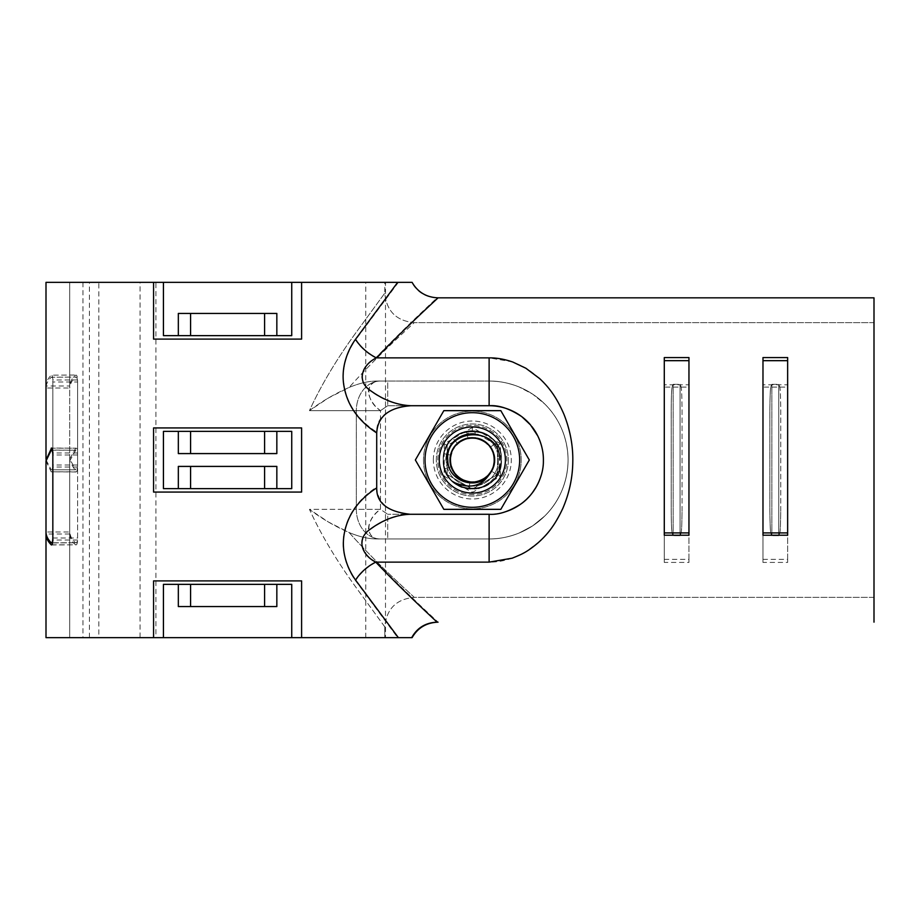 <?xml version="1.0" encoding="UTF-8"?>
<svg xmlns="http://www.w3.org/2000/svg" width="920" height="920" viewBox="0 0 920 920"><rect width="100%" height="100%" fill="white"/><g stroke="black" fill="none" stroke-linecap="round" stroke-linejoin="round"><path stroke-width="0.69" stroke-dasharray="4.6 3.45" d="M437.069 297.839C425.603 297.344 417.151 292.192 411.711 282.359L46 282.359L384.79 282.359L384.79 293.146L355.2 333.695C336.018 360.249 320.758 385.905 309.442 410.653L380.478 410.653L387.722 405.72L380.478 410.653C376.13 407.169 376.05 407.238 372.301 402.201C369.955 398.463 368.724 395.14 368.632 392.207C368.046 391.149 368.713 388.792 370.645 385.123C373.347 382.329 376.084 380.995 378.844 381.122A29.601 24.138 -90 0 0 356.339 410.653L356.339 509.346L309.442 509.346C320.758 534.094 336.007 559.728 355.154 586.235L384.79 626.853C386.503 608.913 396.313 599.081 414.241 597.367C396.313 599.081 386.503 608.913 384.79 626.853L355.2 586.304C336.018 559.751 320.758 534.094 309.442 509.346L328.291 521.939L349.117 532.542C359.386 536.82 368.655 538.959 376.924 538.947L489.118 538.947L376.924 538.947C368.736 538.982 359.467 536.843 349.117 532.542C377.568 564.454 408.606 591.894 414.241 597.367L874 597.367L874 297.839L874 622.161L874 597.367L414.241 597.367C408.606 591.894 377.568 564.454 349.117 532.542C334.857 526.297 321.632 518.569 309.442 509.346L356.339 509.346A29.601 24.138 90 0 0 380.478 538.947L489.118 538.947A78.948 78.948 0 0 0 568.066 460C567.916 480.619 560.038 501.078 544.697 516.062L532.691 525.837L519.018 533.071C508.702 537.107 498.732 539.074 489.118 538.947A78.948 78.948 0 0 0 568.066 460A78.948 78.948 0 0 1 489.118 538.947A78.948 78.948 0 0 0 568.066 460A78.948 78.948 0 0 0 489.118 381.053C498.743 380.926 508.714 382.892 519.041 386.94L532.645 394.139L544.651 403.891C559.969 418.807 567.928 439.346 568.066 460A78.948 78.948 0 0 0 489.118 381.053A78.948 78.948 0 0 1 568.066 460A78.948 78.948 0 0 0 489.118 381.053L387.722 381.053L387.722 405.72L387.722 381.053L489.118 381.053L376.924 381.053C368.736 381.018 359.467 383.157 349.117 387.458C334.857 393.702 321.632 401.43 309.442 410.653L356.339 410.653L356.339 509.346L380.478 509.346L387.722 514.28L387.722 538.947L387.722 514.28L380.478 509.346L356.339 509.346A29.601 24.138 -90 0 0 378.844 538.878C376.084 539.005 373.347 537.671 370.645 534.876C368.713 531.208 368.046 528.851 368.632 527.792C368.724 524.86 369.955 521.536 372.301 517.799C376.05 512.762 376.13 512.831 380.478 509.346L380.478 410.653L356.339 410.653A29.601 24.138 90 0 1 380.478 381.053L387.722 381.053L380.478 381.053C365.573 379.845 364.573 400.257 380.478 410.653L380.478 509.346C364.573 519.742 365.573 540.155 380.478 538.947L489.118 538.947C498.743 539.074 508.714 537.107 519.041 533.059L532.645 525.86L544.651 516.108C559.969 501.193 567.928 480.654 568.066 460C567.916 439.38 560.038 418.922 544.697 403.937L532.691 394.162L519.018 386.929C508.702 382.892 498.732 380.926 489.118 381.053L376.924 381.053C368.655 381.041 359.386 383.18 349.117 387.458L328.291 398.061L309.442 410.653C320.758 385.905 336.007 360.272 355.154 333.764L384.79 293.146C386.503 311.086 396.313 320.919 414.241 322.632C408.606 328.106 377.568 355.546 349.117 387.458C377.568 355.546 408.606 328.106 414.241 322.632L874 322.632L874 297.839L437.069 297.839C432.365 302.381 404.697 327.658 375.751 357.868C361.272 365.228 356.19 381.225 370.047 390.655C383.157 400.28 396.577 405.294 410.308 405.72L489.118 405.72C498.49 405.053 509.093 408.48 520.927 416.024C533.485 424.626 543.605 442.255 543.386 459.046C543.582 467.567 541.696 475.928 537.74 484.115L530.529 495.075L521.847 503.297C509.691 511.347 498.789 515.004 489.118 514.28L410.918 514.268C389.103 512.647 377.695 503.573 376.705 487.059C357.995 499.296 347.047 515.142 343.85 534.577C340.446 554.898 349.6 572.608 355.522 580.704L397.659 637.64L412.103 637.64M301.599 282.359L385.491 282.359L301.599 282.359L301.599 339.1L153.571 339.1L153.571 282.359L69.69 282.359L69.69 385.986C70.403 381.122 72.415 377.522 75.716 375.176C76.785 374.82 77.406 376.418 77.59 379.971L77.59 467.038C77.406 470.591 76.774 472.19 75.716 471.822L51.221 471.822L76.061 471.971L69.69 461.012L69.69 637.64L69.69 534.014C70.403 538.878 72.415 542.478 75.716 544.824L51.543 544.962M46 461.012L51.221 471.822C52.141 472.178 52.681 470.58 52.831 467.038L52.831 379.971C52.67 376.406 52.129 374.808 51.221 375.176L76.061 375.038L51.221 375.176C47.736 378.729 46 382.329 46 385.986L69.69 385.986M411.711 282.359L399.751 282.359M410.308 405.72L489.118 405.72A54.28 54.28 0 0 1 543.386 460A54.28 54.28 0 0 1 489.118 514.28L410.918 514.268M411.608 405.72L489.118 405.72A54.28 54.28 0 0 1 543.386 460A54.28 54.28 0 0 1 489.118 514.28L410.251 514.28L489.118 514.28A54.28 54.28 0 0 0 543.386 460A54.28 54.28 0 0 0 489.118 405.72L489.118 381.053L489.118 405.72L457.148 405.72L489.118 405.72L489.118 357.868L512.141 361.801C521.249 365.516 526.343 367.287 538.154 377.246C549.286 387.216 555.818 396.784 562.775 411.527C569.261 426.569 572.608 442.129 572.792 458.206C573.137 473.961 570.239 489.681 564.087 505.367C557.531 520.605 550.574 531.231 539.568 541.477L525.872 551.759L512.842 557.945C504.482 560.843 496.57 562.235 489.118 562.131L376.372 562.131A29.601 15.697 140.9 0 0 355.522 580.704M411.447 514.28C397.52 514.717 383.881 519.742 370.541 529.356C356.431 538.798 361.652 554.783 376.372 562.131C405.49 592.331 433.308 617.619 438.058 622.161M780.735 510.922L780.735 409.078C780.39 385.422 780.114 388.171 778.769 384.341L771.857 384.341C770.408 388.412 770.224 386.273 769.879 409.078L769.879 510.922C770.097 531.691 770.569 533.289 771.857 535.659C770.408 531.587 770.224 533.726 769.879 510.922L769.879 409.078C770.097 388.309 770.569 386.71 771.857 384.341L771.857 535.659L771.857 384.341L778.769 384.341C780.022 387.815 780.39 384.87 780.735 409.078L780.735 510.922C780.39 534.577 780.114 531.829 778.769 535.659C780.022 532.185 780.39 535.129 780.735 510.922M778.769 535.659L771.857 535.659L778.769 535.659L778.769 384.341L778.769 535.659M682.053 510.922L682.053 409.078C681.697 385.422 681.432 388.171 680.075 384.341L673.164 384.341C671.715 388.412 671.531 386.273 671.197 409.078L671.197 510.922C671.404 531.691 671.887 533.289 673.164 535.659C671.715 531.587 671.531 533.726 671.197 510.922L671.197 409.078C671.404 388.309 671.887 386.71 673.164 384.341L673.164 535.659L673.164 384.341L680.075 384.341C681.329 387.815 681.697 384.87 682.053 409.078L682.053 510.922C681.697 534.577 681.432 531.829 680.075 535.659C681.329 532.185 681.697 535.129 682.053 510.922M680.075 535.659L673.164 535.659L680.075 535.659L680.075 384.341L680.075 535.659M508.357 460A36.018 36.018 0 0 1 472.339 496.018A36.018 36.018 0 0 1 436.31 460A36.018 36.018 0 0 1 472.339 423.982A36.018 36.018 0 0 1 508.357 460A36.018 36.018 0 0 1 472.339 496.018A36.018 36.018 0 0 1 436.31 460A36.018 36.018 0 0 1 472.339 423.982A36.018 36.018 0 0 1 508.357 460A36.018 36.018 0 0 0 472.339 423.982A36.018 36.018 0 0 0 436.31 460A36.018 36.018 0 0 0 472.339 496.018A36.018 36.018 0 0 0 508.357 460A36.018 36.018 0 0 0 472.339 423.982A36.018 36.018 0 0 0 436.31 460A36.018 36.018 0 0 0 472.339 496.018A36.018 36.018 0 0 0 508.357 460M410.251 405.72C387.596 408.25 376.418 417.036 376.705 432.078L376.705 487.059M489.118 357.868L375.751 357.868A28.623 15.18 -141 0 1 355.58 339.917C349.991 347.645 340.872 364.423 344.011 384.859C347.116 404.305 358.006 420.049 376.705 432.078M398.372 282.359L355.58 339.917M664.286 384.79L664.286 562.43L664.286 387.078L688.953 387.078L688.953 384.79L664.286 384.79L664.286 387.078M664.286 559.325L688.953 559.325L688.953 387.078M688.953 559.325L688.953 562.43L664.286 562.43M688.953 384.79L688.953 562.43M762.979 384.79L762.979 562.43L762.979 387.078L787.646 387.078L787.646 384.79L762.979 384.79L762.979 387.078M762.979 559.325L787.646 559.325L787.646 387.078M787.646 559.325L787.646 562.43L762.979 562.43M787.646 384.79L787.646 562.43M399.349 637.64L397.659 637.64M46 637.64L153.571 637.64L153.571 580.899L301.599 580.899L301.599 637.64L384.79 637.64L384.79 626.853L384.79 637.64L405.916 637.64M403.811 637.64L401.2 637.64M69.69 461.012L75.716 450.213C76.785 449.868 77.418 451.455 77.59 454.997L77.59 537.993C77.418 541.535 76.785 543.134 75.716 542.788C72.415 540.442 70.403 536.843 69.69 531.978L46 531.978M52.566 542.938L75.716 542.788L51.221 542.788M51.221 450.213L75.716 450.213L52.566 450.064M77.59 465.002L52.831 465.002C52.67 468.579 52.129 470.166 51.221 469.786L75.716 469.786C76.785 470.131 77.418 468.544 77.59 465.002L77.59 382.007C77.418 378.465 76.785 376.866 75.716 377.211C72.415 379.558 70.403 383.157 69.69 388.022L69.69 282.359L98.82 282.359L98.82 637.64L89.424 637.64L365.757 637.64L155.905 637.64L155.905 282.359L140.059 282.359L153.571 282.359M52.831 465.002L52.831 382.007L77.59 382.007M46.046 460L51.221 469.786L75.716 469.786L69.69 458.988L75.716 448.178L51.819 448.178M51.819 544.824L75.716 544.824C76.785 545.18 77.406 543.582 77.59 540.028L77.59 452.962C77.406 449.409 76.774 447.81 75.716 448.178L51.554 448.028M69.69 534.014L46 534.014M410.308 514.28L489.118 514.28L387.722 514.28L489.118 514.28L489.118 538.947L489.118 514.28A54.28 54.28 0 0 0 504.39 512.083M541.247 475.111A54.28 54.28 0 0 0 540.569 442.716M539.051 438.713A54.28 54.28 0 0 0 538.602 437.702M531.886 426.592A54.28 54.28 0 0 0 530.529 424.925M412.103 282.359L384.79 282.359L384.79 293.146C386.503 311.086 396.313 320.919 414.241 322.632L874 322.632L874 622.161M664.286 357.57L664.286 535.21M688.953 357.57L688.953 535.21M762.979 357.57L762.979 535.21M787.646 357.57L787.646 535.21M46 282.359L385.491 282.359L385.491 637.64L98.82 637.64M69.69 458.988L69.69 388.022L46 388.022C46 384.364 47.736 380.765 51.221 377.211L76.061 377.062L51.221 377.211C52.141 376.855 52.681 378.453 52.831 382.007M153.571 427.926L301.599 427.926L301.599 492.073L153.571 492.073L153.571 427.926M276.839 466.417L178.33 466.417M291.732 488.623L291.732 431.376L163.438 431.376L163.438 488.623L291.732 488.623M276.839 453.583L178.33 453.583M82.961 282.359L82.961 637.64M163.438 282.359L163.438 335.65L291.732 335.65L291.732 282.359M178.33 313.444L276.839 313.444M98.82 282.359L155.905 282.359M155.905 637.64L140.059 637.64L140.059 282.359M178.33 606.556L276.839 606.556M291.732 637.64L291.732 584.349L163.438 584.349L163.438 637.64M301.599 637.64L385.491 637.64M140.059 637.64L153.571 637.64M472.339 489.06L447.166 474.524L472.339 489.06L497.501 474.524L497.501 445.475L497.501 474.524L472.339 489.06L472.339 492.476L500.457 476.238L497.501 474.524M447.166 474.524L447.166 445.475L472.339 430.94L497.501 445.475L472.339 430.94L447.166 445.475L447.166 474.524L444.21 476.238L472.339 492.476M500.457 476.238L500.457 443.762L472.339 427.524L472.339 430.94M500.457 443.762L497.501 445.475M472.339 427.524L444.21 443.762L447.166 445.475M470.143 489.026C445.475 488.474 433.676 453.778 452.916 438.311C446.614 444.164 443.382 451.398 443.221 460A29.118 29.118 0 0 1 472.339 430.882A29.118 29.118 0 0 1 501.446 460C503.251 422.441 441.428 422.441 443.221 460L444.613 468.889L443.221 460C441.428 497.559 503.251 497.559 501.446 460C503.251 422.441 441.428 422.441 443.221 460C441.428 497.559 503.251 497.559 501.446 460C503.251 422.441 441.428 422.441 443.221 460C441.428 497.559 503.251 497.559 501.446 460C503.251 422.441 441.428 422.441 443.221 460C441.428 497.559 503.251 497.559 501.446 460C503.251 422.441 441.428 422.441 443.221 460C441.428 497.559 503.251 497.559 501.446 460C503.251 422.441 441.428 422.441 443.221 460C444.532 476.203 453.169 485.852 469.131 488.934C488.451 488.83 499.226 479.182 501.446 460C503.251 422.441 441.428 422.441 443.221 460C441.428 497.559 503.251 497.559 501.446 460C503.251 422.441 441.428 422.441 443.221 460C441.565 488.589 484.414 500.227 497.455 474.731L501.446 460C503.251 422.441 441.428 422.441 443.221 460C441.428 497.559 503.251 497.559 501.446 460C503.251 422.441 441.428 422.441 443.221 460C441.428 497.559 503.251 497.559 501.446 460C503.251 422.441 441.428 422.441 443.221 460C441.428 497.559 503.251 497.559 501.446 460C503.251 422.441 441.428 422.441 443.221 460C441.428 497.559 503.251 497.559 501.446 460C503.251 422.441 441.428 422.441 443.221 460C441.428 497.559 503.251 497.559 501.446 460C501.4 453.79 499.594 448.155 496.029 443.084C481.447 420.003 441.669 432.745 443.221 460C441.428 497.559 503.251 497.559 501.446 460C503.251 422.441 441.428 422.441 443.221 460C441.428 497.559 503.251 497.559 501.446 460C502.044 442.267 483.816 427.363 466.555 431.468C452.03 435.459 444.256 444.969 443.221 460C441.428 497.559 503.251 497.559 501.446 460C503.251 422.441 441.428 422.441 443.221 460C441.428 497.559 503.251 497.559 501.446 460C503.251 422.441 441.428 422.441 443.221 460C441.428 497.559 503.251 497.559 501.446 460C503.251 422.441 441.428 422.441 443.221 460C441.428 497.559 503.251 497.559 501.446 460C503.251 497.559 441.428 497.559 443.221 460C441.428 422.441 503.251 422.441 501.446 460C503.251 497.559 441.428 497.559 443.221 460C441.428 422.441 503.251 422.441 501.446 460C503.251 497.559 441.428 497.559 443.221 460C441.428 422.441 503.251 422.441 501.446 460C503.251 497.559 441.428 497.559 443.221 460L443.923 453.64L450.662 455.147L443.923 453.64L443.221 460C441.428 422.441 503.251 422.441 501.446 460C503.251 497.559 441.428 497.559 443.221 460C441.428 422.441 503.251 422.441 501.446 460C503.251 497.559 441.428 497.559 443.221 460C441.428 422.441 503.251 422.441 501.446 460C503.251 497.559 441.428 497.559 443.221 460C444.256 444.969 452.03 435.459 466.555 431.468C483.816 427.363 502.044 442.267 501.446 460C503.251 497.559 441.428 497.559 443.221 460C441.428 422.441 503.251 422.441 501.446 460C503.251 497.559 441.428 497.559 443.221 460C441.428 422.441 503.251 422.441 501.446 460C503.251 497.559 441.428 497.559 443.221 460C441.428 422.441 503.251 422.441 501.446 460C503.251 497.559 441.428 497.559 443.221 460C441.669 432.745 481.447 420.003 496.029 443.084C499.594 448.155 501.4 453.79 501.446 460C503.251 497.559 441.428 497.559 443.221 460C441.428 422.441 503.251 422.441 501.446 460C503.251 497.559 441.428 497.559 443.221 460C441.428 422.441 503.251 422.441 501.446 460C503.251 497.559 441.428 497.559 443.221 460C441.428 422.441 503.251 422.441 501.446 460L497.455 474.731C484.414 500.227 441.565 488.589 443.221 460C441.428 422.441 503.251 422.441 501.446 460C503.251 497.559 441.428 497.559 443.221 460C441.428 422.441 503.251 422.441 501.446 460C503.251 497.559 441.428 497.559 443.221 460C441.428 422.441 503.251 422.441 501.446 460C503.251 497.559 441.428 497.559 443.221 460C441.428 422.441 503.251 422.441 501.446 460C499.226 479.182 488.451 488.83 469.131 488.934C453.169 485.852 444.532 476.203 443.221 460C441.428 422.441 503.251 422.441 501.446 460C503.251 497.559 441.428 497.559 443.221 460C441.428 422.441 503.251 422.441 501.446 460C503.251 497.559 441.428 497.559 443.221 460C441.428 422.441 503.251 422.441 501.446 460C503.251 497.559 441.428 497.559 443.221 460C441.428 422.441 503.251 422.441 501.446 460C503.274 492.073 452.663 499.985 444.613 468.889C452.663 499.985 503.274 492.073 501.446 460C503.251 422.441 441.428 422.441 443.221 460C441.428 497.559 503.251 497.559 501.446 460C503.251 422.441 441.428 422.441 443.221 460C441.428 497.559 503.251 497.559 501.446 460C503.251 422.441 441.428 422.441 443.221 460C441.428 497.559 503.251 497.559 501.446 460C502.711 435.815 470.085 421.245 452.916 438.311C470.085 421.245 502.711 435.815 501.446 460C503.251 497.559 441.428 497.559 443.221 460A29.118 29.118 0 0 0 472.339 489.118A29.118 29.118 0 0 0 501.446 460C502.32 439.565 478.296 424.212 460.103 433.573C441.197 441.393 437.356 469.637 453.502 482.195A29.118 29.118 0 0 0 470.143 489.026C488.761 487.623 498.674 477.951 499.87 460M489.267 474.363C478.101 489.003 452.03 481.493 450.351 463.174C446.315 443.141 474.007 429.042 487.83 444.084C503.24 457.504 489.888 485.565 469.752 482.057C451.386 480.872 443.187 455.009 457.527 443.463C476.732 424.361 507.966 455.48 488.934 474.754C471.166 496.823 436.046 466.348 455.388 445.648C469.349 427.087 501.515 444.486 493.614 466.325C486.875 493.856 442.152 481.137 450.903 454.181C456.987 426.5 502.009 438.15 493.902 465.301C489.659 488.14 453.111 486.875 450.455 463.806C444.245 436.16 489.957 427.639 494.12 455.664C500.779 481.919 458.091 492.97 451.191 466.773C441.588 441.45 482.735 425.626 492.579 450.869C505.482 476.088 463.323 495.73 452.318 469.614C441.071 449.305 470.085 427.029 486.795 443.152C509.174 460.529 479.32 496.179 458.275 477.192C439.484 463.553 456.32 431.089 478.296 438.61C505.931 444.877 493.982 489.819 466.888 481.528C439.104 475.928 449.983 430.709 477.273 438.345C503.953 442.968 496.627 486.45 469.901 482.068C442.853 480.504 445.199 436.482 472.259 437.793C500.549 436.298 501.285 482.804 472.949 482.195C444.693 484.368 442.853 437.897 471.19 437.828C494.281 435.286 503.619 470.649 482.298 479.849C457.619 493.775 436.264 452.467 461.909 440.392C481.735 428.317 505.183 456.389 489.762 473.754C473.317 496.834 436.471 468.464 454.584 446.66C469.694 424.189 506.402 448.615 491.487 471.235C479.032 495.282 439.794 475.18 452.03 451.018C462.208 424.568 504.965 442.876 492.855 468.498C485.219 490.429 449.282 483.678 450.133 460.471C448.155 432.193 494.626 430.663 494.523 458.999C496.903 482.103 461.483 491.211 452.421 469.832C438.656 445.061 480.102 423.982 492.004 449.696C506.368 474.133 465.428 496.19 452.916 470.775C438.553 447.798 475.835 424.258 490.406 447.097C507.276 468.28 472.914 495.903 455.848 474.869C435.861 454.791 470.016 423.223 488.462 444.739C508.921 464.335 475.536 496.708 456.584 475.651C439.288 460.138 459.402 429.594 480.47 439.334C502.538 446.591 496.409 482.643 473.19 482.183C444.958 484.656 442.623 438.219 470.959 437.839C499.123 434.688 502.561 481.068 474.248 482.126C447.419 485.863 441.128 442.221 467.923 438.242C494.155 431.468 505.356 474.122 479.193 481.125C452.697 491.176 437.816 447.12 464.979 439.047C486.404 430.1 505.356 461.38 487.496 476.226C467.751 496.558 435.608 462.955 456.791 444.141C472.409 426.96 502.826 447.258 492.947 468.28C483.678 495.052 440.323 478.239 451.536 452.214C460.161 425.224 503.907 440.99 493.315 467.279C485.783 493.304 443.371 481.24 450.662 455.147M423.487 460A48.852 48.852 0 0 0 472.339 508.852A48.852 48.852 0 0 0 521.191 460A48.852 48.852 0 0 0 472.339 411.148A48.852 48.852 0 0 0 423.487 460A48.852 48.852 0 0 1 472.339 411.148A48.852 48.852 0 0 1 521.191 460A48.852 48.852 0 0 1 472.339 508.852A48.852 48.852 0 0 1 423.487 460A48.852 48.852 0 0 1 472.339 411.148A48.852 48.852 0 0 1 521.191 460A48.852 48.852 0 0 1 472.339 508.852A48.852 48.852 0 0 1 423.487 460M439.277 460A33.062 33.062 0 0 1 472.339 426.937A33.062 33.062 0 0 1 505.402 460A33.062 33.062 0 0 1 472.339 493.062A33.062 33.062 0 0 1 439.277 460M446.188 460A26.151 26.151 0 0 1 472.339 433.849A26.151 26.151 0 0 1 498.49 460A26.151 26.151 0 0 1 472.339 486.151A26.151 26.151 0 0 1 446.188 460A26.151 26.151 0 0 0 472.339 486.151A26.151 26.151 0 0 0 498.49 460A26.151 26.151 0 0 0 475.433 434.033M437.793 460A34.546 34.546 0 0 1 472.339 425.454A34.546 34.546 0 0 1 506.874 460A34.546 34.546 0 0 1 472.339 494.546A34.546 34.546 0 0 1 437.793 460A34.546 34.546 0 0 1 472.339 425.454A34.546 34.546 0 0 1 506.874 460A34.546 34.546 0 0 1 472.339 494.546A34.546 34.546 0 0 1 437.793 460M500.825 509.346L443.842 509.346L415.357 460L443.842 410.653L500.825 410.653L529.31 460L500.825 509.346M77.59 467.038L52.831 467.038M77.59 379.971L52.831 379.971M489.118 514.28L489.118 562.131M387.722 405.72L411.412 405.72L387.722 405.72M52.831 537.993L77.59 537.993M77.59 454.997L52.831 454.997M77.59 452.962L52.831 452.962M77.59 540.028L52.831 540.028M444.21 443.762L444.21 476.238M444.613 468.889L451.191 466.773L444.613 468.889M469.131 488.934L469.901 482.068L469.131 488.934M497.455 474.731L491.487 471.235L497.455 474.731M496.029 443.084L490.406 447.097L496.029 443.084M466.555 431.468L467.923 438.242L466.555 431.468M457.527 443.463L452.916 438.311L457.527 443.463M433.354 460A38.985 38.985 0 0 1 472.339 421.015A38.985 38.985 0 0 1 511.313 460A38.985 38.985 0 0 1 472.339 498.985A38.985 38.985 0 0 1 433.354 460M365.757 637.64L365.757 282.359M89.424 637.64L89.424 282.359M69.69 637.64L69.69 282.359"/><path stroke-width="1.38" d="M264.592 313.444L264.592 335.65L163.438 335.65L163.438 282.359L301.599 282.359L301.599 339.1L153.571 339.1L153.571 282.359L46 282.359L46 385.986M399.751 282.359L385.491 282.359M530.529 424.925A54.28 54.28 0 0 0 489.118 405.72C498.789 404.995 509.691 408.652 521.847 416.702L530.529 424.925L537.74 435.884C541.696 444.072 543.582 452.433 543.386 460.954C543.605 477.744 533.485 495.374 520.927 503.976C509.093 511.52 498.49 514.947 489.118 514.28L410.308 514.28C396.577 514.705 383.157 519.719 370.047 529.345C356.19 538.775 361.272 554.771 375.751 562.131C404.697 592.342 432.365 617.619 437.069 622.161L438.058 622.161C426.443 622.633 417.784 627.796 412.103 637.64L301.599 637.64L301.599 580.899L153.571 580.899L153.571 637.64L46 637.64L46 531.978C46 535.635 47.736 539.235 51.221 542.788L51.52 542.938M405.916 637.64L403.811 637.64M401.2 637.64L399.349 637.64M51.221 542.788C52.141 543.145 52.681 541.547 52.831 537.993L52.831 454.997C52.67 451.421 52.129 449.834 51.221 450.213L46 461.012L46 531.978M52.566 450.064L51.221 450.213M46.046 460L51.554 448.028M51.819 448.178L51.221 448.178C52.141 447.822 52.681 449.42 52.831 452.962L52.831 540.028C52.67 543.593 52.129 545.192 51.221 544.824L51.52 544.962M46 637.64L46 534.014C46 537.671 47.736 541.27 51.221 544.824L51.819 544.824M411.608 405.72L410.918 405.731C389.103 407.353 377.695 416.426 376.705 432.94C357.995 420.704 347.047 404.857 343.85 385.422C340.446 365.102 349.6 347.392 355.522 339.296L397.659 282.359L412.103 282.359C417.784 292.203 426.443 297.367 438.058 297.839L874 297.839L874 622.161M489.118 514.28L489.118 562.131L512.141 558.198C521.249 554.484 526.343 552.713 538.154 542.754C549.286 532.784 555.818 523.216 562.775 508.472C569.261 493.43 572.608 477.871 572.792 461.794C573.137 446.039 570.239 430.318 564.087 414.632C557.531 399.395 550.574 388.769 539.568 378.522L525.872 368.241L512.842 362.054C504.482 359.156 496.57 357.765 489.118 357.868L489.118 405.72L410.918 405.731M504.39 512.083A54.28 54.28 0 0 0 541.247 475.111M540.569 442.716A54.28 54.28 0 0 0 539.051 438.713M538.602 437.702A54.28 54.28 0 0 0 531.886 426.592M411.447 405.72C397.52 405.283 383.881 400.257 370.541 390.643C356.431 381.202 361.652 365.217 376.372 357.868A29.601 15.697 39.1 0 1 355.522 339.296M410.308 514.28L410.251 514.28C387.596 511.75 376.418 502.964 376.705 487.922L376.705 432.94M489.118 562.131L375.751 562.131A28.623 15.18 -39 0 0 355.58 580.083C349.991 572.355 340.872 555.577 344.011 535.141C347.116 515.694 358.006 499.951 376.705 487.922M398.372 637.64L355.58 580.083M437.069 622.161C425.603 622.656 417.151 627.808 411.711 637.64M664.286 532.922L688.953 532.922M664.286 360.674L688.953 360.674M664.286 535.21L664.286 357.57L688.953 357.57L688.953 535.21L664.286 535.21M762.979 532.922L787.646 532.922M762.979 360.674L787.646 360.674M762.979 535.21L762.979 357.57L787.646 357.57L787.646 535.21L762.979 535.21M489.118 357.868L376.372 357.868C405.49 327.669 433.308 302.381 438.058 297.839M301.599 282.359L397.659 282.359M46 282.359L46 458.988M153.571 427.926L301.599 427.926L301.599 492.073L153.571 492.073L153.571 427.926M276.839 431.376L291.732 431.376L291.732 488.623L276.839 488.623L276.839 466.417L178.33 466.417L178.33 488.623L163.438 488.623L163.438 431.376L178.33 431.376L178.33 453.583L276.839 453.583L276.839 431.376L264.592 431.376L264.592 453.583M264.592 466.417L264.592 488.623L190.578 488.623L190.578 466.417M276.839 488.623L264.592 488.623M190.578 453.583L190.578 431.376L264.592 431.376M190.578 431.376L178.33 431.376M190.578 488.623L178.33 488.623M190.578 335.65L190.578 313.444M291.732 282.359L291.732 335.65L276.839 335.65L276.839 313.444L178.33 313.444L178.33 335.65M276.839 335.65L264.592 335.65M153.571 282.359L163.438 282.359M190.578 606.556L190.578 584.349L178.33 584.349L178.33 606.556L276.839 606.556L276.839 584.349L291.732 584.349L291.732 637.64L301.599 637.64M190.578 584.349L264.592 584.349L264.592 606.556M153.571 637.64L163.438 637.64L163.438 584.349L178.33 584.349M163.438 637.64L291.732 637.64M276.839 584.349L264.592 584.349M453.502 482.195C469.43 489.233 481.355 486.622 489.267 474.363A22.206 22.206 0 0 0 472.339 437.793A22.206 22.206 0 0 0 464.68 480.849A22.206 22.206 0 0 0 489.267 474.363C478.17 490.889 447.718 482.057 447.798 460C444.348 428.26 499.64 424.568 499.87 460M472.339 509.346L500.825 509.346L529.31 460L500.825 410.653L443.842 410.653L415.357 460L443.842 509.346L472.339 509.346M472.339 507.311A47.311 47.311 0 0 0 519.65 460A47.311 47.311 0 0 0 472.339 412.689A47.311 47.311 0 0 0 425.017 460A47.311 47.311 0 0 0 472.339 507.311M446.188 460A26.151 26.151 0 0 1 475.433 434.033M439.277 460A33.062 33.062 0 0 1 472.339 426.937A33.062 33.062 0 0 1 505.402 460A33.062 33.062 0 0 1 472.339 493.062A33.062 33.062 0 0 1 439.277 460M411.412 405.72L457.148 405.72L411.412 405.72M51.554 542.938L52.566 542.938"/></g></svg>
